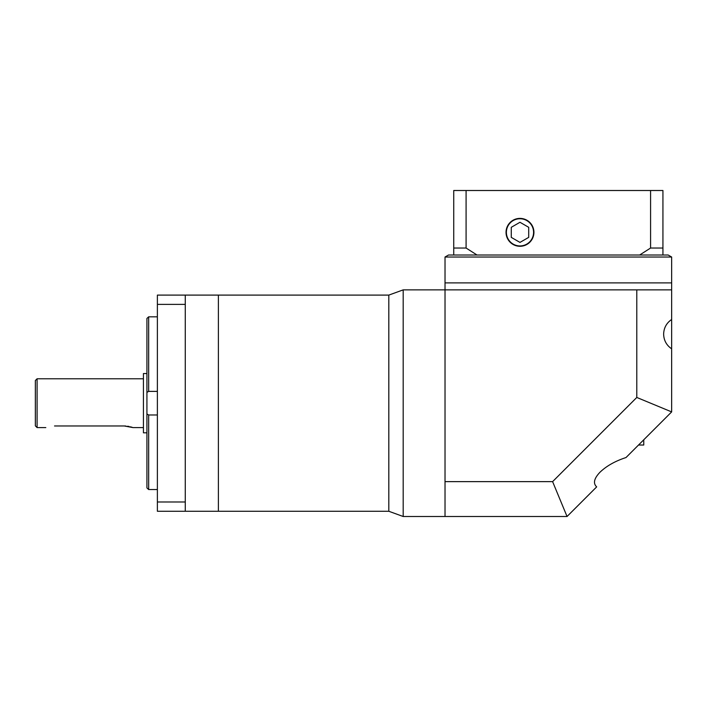 <?xml version="1.0" encoding="UTF-8"?>
<svg xmlns="http://www.w3.org/2000/svg" width="707" height="707" viewBox="0 0 707 707"><rect width="100%" height="100%" fill="white"/><g stroke="black" fill="none" stroke-linecap="round" stroke-linejoin="round"><path stroke-width="1.06" d="M185.269 511.267L185.269 501.988L157.378 501.988L157.378 511.267L218.392 511.267L218.392 295.102L388.815 295.102L403.184 289.87L403.184 516.499L445.021 516.499L445.021 481.635L552.609 481.635L636.786 397.458L636.786 289.87L445.021 289.87L445.021 481.635M54.527 425.976C43.277 427.744 43.277 427.744 54.527 425.976L124.255 425.976L132.978 427.594L143.433 427.594M35.35 425.844L35.35 380.525L37.091 378.775L37.091 427.594L35.35 425.844M157.378 391.386L148.664 391.386L146.923 392.376L146.923 318.45L148.664 316.824L157.378 316.824M157.378 489.544L148.664 489.544L146.923 487.918L146.923 392.376M146.923 464.199L146.923 482.333M146.923 403.184L146.923 342.17M146.923 432.817L143.433 432.817L143.433 373.543L146.923 373.543M132.289 427.355L130.415 426.798M129.081 426.489L127.622 426.224M125.979 426.047L124.255 425.976M146.923 324.036L146.923 318.45M146.923 413.993L148.664 414.982L157.378 414.982M157.378 501.988L157.378 295.102L218.392 295.102L218.392 511.267L388.815 511.267L388.815 295.102L388.815 511.267L403.184 516.499M185.269 501.988L185.269 304.381L157.378 304.381M185.269 304.381L185.269 295.102M643.759 439.789L643.759 445.021L638.527 445.021M671.65 319.484C666.507 323.019 663.829 327.907 663.634 334.155C663.829 340.394 666.507 345.281 671.65 348.825L671.65 282.897L445.021 282.897L445.021 289.87L403.184 289.87M671.65 348.825L671.65 411.898L626.004 457.544C615.187 461.079 606.518 465.975 600.004 472.214C594.039 478.453 592.926 483.349 596.664 486.884L567.049 516.499L445.021 516.499M636.786 289.87L671.65 289.87M552.609 481.635L567.049 516.499M636.786 397.458L671.65 411.898M445.021 257.021L448.512 255.006L453.735 255.006L453.735 248.033L466.09 248.033L477.013 255.006L639.658 255.006L650.581 248.033L662.936 248.033L662.936 255.006L668.159 255.006L671.65 257.021L671.65 282.897L445.021 282.897L445.021 257.021L671.65 257.021M506.389 232.338A13.601 13.601 0 0 0 519.981 245.939A13.601 13.601 0 0 0 533.582 232.338A13.601 13.601 0 0 0 519.981 218.746A13.601 13.601 0 0 0 506.389 232.338M533.926 232.338A13.946 13.946 0 0 0 519.981 218.392A13.946 13.946 0 0 0 506.035 232.338A13.946 13.946 0 0 0 519.981 246.283A13.946 13.946 0 0 0 533.926 232.338M477.013 255.006L453.735 255.006M662.936 255.006L639.658 255.006M466.09 248.033L466.09 190.501L453.735 190.501L453.735 248.033M466.09 190.501L650.581 190.501L650.581 248.033M650.581 190.501L662.936 190.501L662.936 248.033M519.981 222.281L511.267 227.309L511.267 237.375L519.981 242.404L528.703 237.375L528.703 227.309L519.981 222.281M148.664 414.982L148.664 489.544M148.664 316.824L148.664 391.386M37.091 427.594L45.814 427.594M37.091 378.775L143.433 378.775"/></g></svg>

